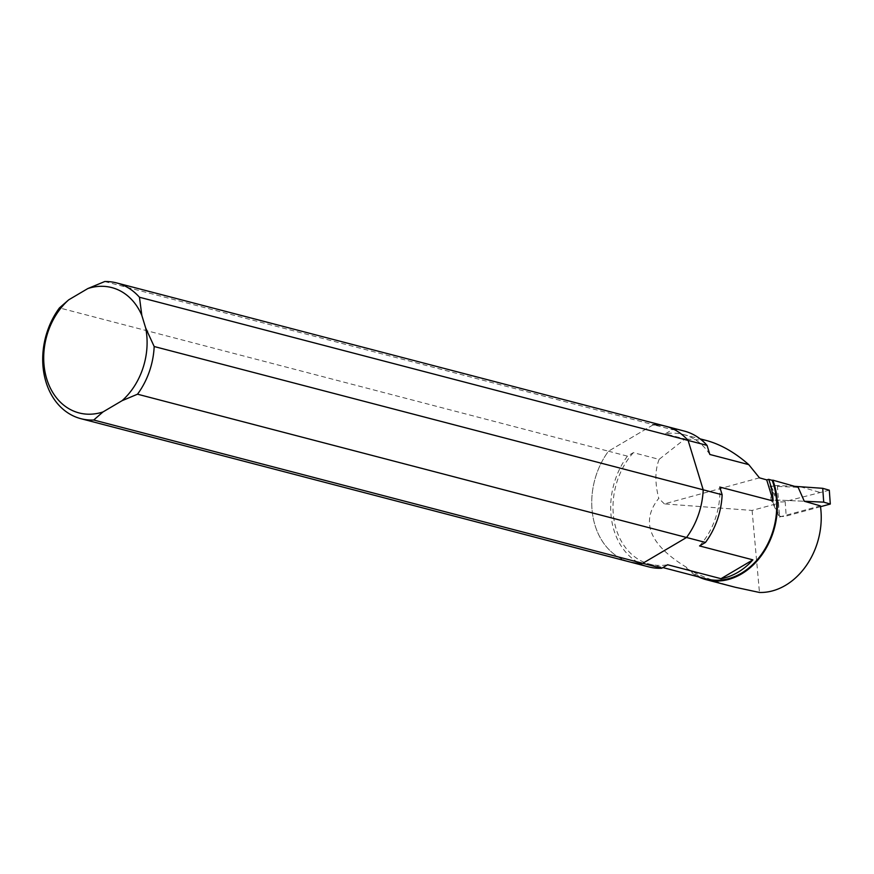 <?xml version="1.0" encoding="UTF-8"?>
<svg xmlns="http://www.w3.org/2000/svg" width="874" height="874" viewBox="0 0 874 874"><rect width="100%" height="100%" fill="white"/><g stroke="black" fill="none" stroke-linecap="round" stroke-linejoin="round"><path stroke-width="0.66" stroke-dasharray="4.37 3.28" d="M820.5 506.712L786.207 516.053A4.25 1.136 175.8 0 1 779.444 515.747L772.594 501.676A4.25 1.136 175.8 0 1 772.561 501.556A4.25 1.136 175.8 0 1 778.439 500.081L804.309 501.261L771.01 499.742L770.016 486.053L798.17 487.342M829.295 490.205L785.147 501.523A4.25 1.136 -4.2 0 1 778.384 501.217L779.444 515.747M794.641 486.337L777.379 485.551A4.25 1.136 -4.2 0 0 771.513 487.026A4.25 1.136 -4.2 0 0 771.545 487.146L778.384 501.217M819.331 492.215L799.71 486.578M684.255 431.068A70.51 55.182 -75.4 0 0 672.314 429.669L665.267 433.821L684.954 438.956L659.116 459.363L633.355 452.645L627.423 456.141L608.479 451.202A69.876 54.691 104.6 0 0 629.859 561.96A69.876 54.691 104.6 0 1 608.479 451.202L59.443 307.91M104.727 281.537L653.381 424.72A70.51 55.182 104.6 0 1 665.311 426.119M653.381 424.72L608.479 451.202L653.381 424.72L672.314 429.669M627.423 456.141A69.876 54.691 -75.4 0 0 648.803 566.898M706.29 440.474L684.954 438.956M709.83 454.469A66.97 52.407 -75.4 0 0 683.359 434.487A66.97 52.407 -75.4 0 0 665.267 433.821M633.355 452.645A66.97 52.407 -75.4 0 0 613.788 518.402A66.97 52.407 -75.4 0 0 649.535 564.091A66.97 52.407 -75.4 0 0 667.627 564.757M699.55 545.933A66.97 52.407 -75.4 0 0 719.794 487.058M659.116 459.363C654.954 470.168 654.834 483.158 658.767 498.333C640.129 521.767 649.437 544.819 686.713 567.455A66.97 52.407 -75.4 0 0 706.356 578.916M686.713 567.455L686.811 568.613A67.757 53.03 -75.4 0 0 698.555 576.884M686.811 568.613C700.675 576.206 716.833 582.434 735.285 587.273M759.44 477.827L664.371 503.894L752.099 510.427L778.384 503.271L770.016 486.053M664.371 503.894L658.767 498.333M752.099 510.427L759.462 592.463M778.384 503.271L779.411 517.037L771.01 499.742M779.411 517.037L820.38 505.871M785.147 501.523L786.207 516.053M771.545 487.146L772.594 501.676M777.379 485.551L778.439 500.081M771.513 487.026L772.561 501.556M683.359 434.487L700.063 438.846M649.535 564.091L662.863 567.565"/><path stroke-width="1.31" d="M794.641 486.337L822.718 488.315L829.295 490.205L830.3 504.047L820.5 506.712M822.718 488.315L823.723 502.157L830.3 504.047M823.723 502.157L804.309 501.261L820.38 505.871A67.757 53.03 104.6 0 1 759.462 592.463L735.285 587.273L706.159 579.681A67.757 53.03 -75.4 0 0 763.188 552.991A67.757 53.03 -75.4 0 0 772.835 480.154L798.17 487.342L804.309 501.261M653.381 424.72A70.51 55.182 104.6 0 1 665.311 426.119A70.51 55.182 104.6 0 1 688.111 440.441L139.458 297.247A70.51 55.182 -75.4 0 0 116.668 282.936A70.51 55.182 -75.4 0 0 104.727 281.537L87.804 288.573L68.718 299.826A64.774 50.692 -75.4 0 0 46.748 378.955A64.774 50.692 -75.4 0 0 103.001 411.938L122.087 400.685A64.774 50.692 -75.4 0 0 145.685 328.023L154.174 346.519L703.209 489.811A69.876 54.691 104.6 0 1 686.538 537.488L137.513 394.196A69.876 54.691 -75.4 0 0 154.174 346.519M139.458 297.247L141.839 315.438A64.774 50.692 -75.4 0 0 87.804 288.573M137.513 394.196L122.087 400.685M145.685 328.023L141.839 315.438M103.001 411.938L93.726 420.023A69.876 54.691 -75.4 0 1 80.834 418.668A69.876 54.691 -75.4 0 1 59.443 307.91L68.718 299.826M93.726 420.023L642.751 563.315A69.876 54.691 104.6 0 1 629.859 561.96L648.803 566.898A69.876 54.691 -75.4 0 0 661.694 568.253L667.627 564.757L720.984 578.686L752.907 559.852L699.55 545.933L705.482 542.426L686.538 537.488L642.751 563.315A69.876 54.691 104.6 0 1 629.859 561.96L80.834 418.668M116.668 282.936L665.311 426.119A70.51 55.182 104.6 0 1 688.111 440.441L703.209 489.811A69.876 54.691 104.6 0 1 686.538 537.488L642.751 563.315L661.694 568.253M705.482 542.426A69.876 54.691 -75.4 0 0 722.143 494.75L719.794 487.058L773.151 500.977L766.706 479.892L759.44 477.827L748.756 464.629L709.83 454.469L707.055 445.379L688.111 440.441L703.209 489.811L722.143 494.75M707.055 445.379A70.51 55.182 -75.4 0 0 684.255 431.068L665.311 426.119M748.756 464.629C734.772 452.393 720.613 444.342 706.29 440.474L700.063 438.846M662.863 567.565L706.356 578.916A66.97 52.407 -75.4 0 0 762.794 552.444A66.97 52.407 -75.4 0 0 772.168 480.339L772.835 480.154M773.151 500.977A66.97 52.407 -75.4 0 0 768.683 479.345L772.168 480.339M720.984 578.686A66.97 52.407 -75.4 0 0 752.907 559.852M698.555 576.884A67.757 53.03 -75.4 0 0 706.159 579.681M768.683 479.345L766.706 479.892"/></g></svg>
